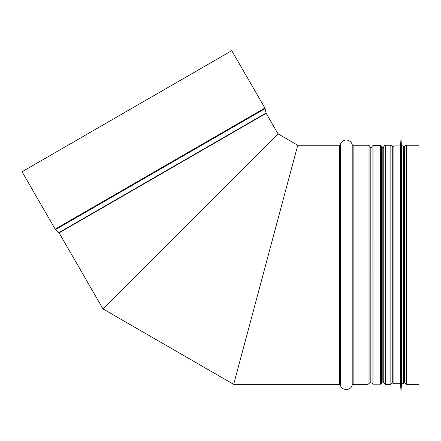 <?xml version="1.0" encoding="UTF-8"?>
<svg xmlns="http://www.w3.org/2000/svg" width="441" height="441" viewBox="0 0 441 441"><rect width="100%" height="100%" fill="white"/><g stroke="black" fill="none" stroke-linecap="round" stroke-linejoin="round"><path stroke-width="0.66" d="M231.757 50.665L264.892 108.056L55.186 229.127L22.05 171.736L126.903 111.198L231.757 50.665L264.892 108.056A1.896 1.896 -120 0 1 265.102 108.602L266.066 113.034A0.948 0.948 60 0 0 266.171 113.309L278.045 133.871L103.001 308.915L278.045 133.871L297.747 145.249L233.675 384.359L297.747 145.249L339.41 145.249A0.948 0.948 0 0 0 340.325 144.554A6.168 6.168 180 0 1 352.21 144.554A0.948 0.948 0 0 0 353.125 145.249L368.014 145.249A1.896 1.896 180 0 1 369.883 146.814A0.948 0.948 0 0 0 370.82 147.619L372.077 147.619L370.82 147.619L370.82 381.989L372.077 381.989M404.573 146.814L404.336 148.17L404.573 146.814A1.896 1.896 180 0 1 406.442 145.249L418.95 145.249L418.95 384.359L406.442 384.359L404.573 382.788L404.573 146.814A1.896 1.896 0 0 1 406.442 145.249L418.95 145.249M392.716 146.814L392.716 382.788L390.842 384.359L390.842 145.249A1.896 1.896 180 0 1 392.716 146.814A1.896 1.896 0 0 0 390.842 145.249L385.627 145.249L390.842 145.249M382.821 147.619L382.821 381.989L383.753 382.771L383.753 146.836A0.948 0.948 0 0 1 382.821 147.619L381.564 147.619L382.821 147.619A0.948 0.948 0 0 0 383.753 146.836A1.896 1.896 180 0 1 385.627 145.249L385.627 384.359L383.758 382.788L383.758 146.814A1.896 1.896 0 0 1 385.627 145.249M264.892 108.056A1.896 1.896 0 0 1 265.102 108.602L266.066 113.034A0.948 0.948 0 0 0 266.171 113.309L278.045 133.871L297.747 145.249L339.41 145.249A0.948 0.948 0 0 0 340.325 144.554A6.168 6.168 0 0 1 352.21 144.554A0.948 0.948 0 0 0 353.125 145.249L368.014 145.249A1.896 1.896 0 0 1 369.883 146.814L369.889 146.836A0.948 0.948 0 0 0 370.82 147.619M277.35 134.566L103.696 308.22M297.493 146.197L233.928 383.411M372.077 146.39L372.077 383.218L373.025 384.172L373.025 145.436L372.077 146.39M380.616 384.172L380.616 145.436L381.564 146.39L381.564 383.218L380.616 384.172L373.025 384.172M401.492 145.91L401.492 383.692L403.388 383.692L404.336 382.744L404.336 146.864L403.388 145.91L401.492 145.91L400.968 139.273L400.968 390.335L401.062 139.273M401.492 383.692L401.062 390.335M400.968 390.335L400.544 383.692L400.544 145.91L400.968 139.273M400.544 383.692L393.901 383.692L392.953 382.744L392.953 146.864L393.901 145.91L393.901 383.692M339.41 145.249L339.41 384.359L340.325 385.054L340.325 144.554M352.21 144.554L352.21 385.054C350.942 390.952 341.599 390.958 340.325 385.054M353.125 145.249L353.125 384.359L368.014 384.359L368.014 145.249M369.883 382.788L369.889 146.836L369.883 382.788L368.014 384.359M406.442 145.249L406.442 384.359M266.171 113.309L59.094 232.865L103.001 308.915L233.675 384.359L339.41 384.359M265.102 108.602L55.555 229.585L55.186 229.127M266.066 113.034L58.912 232.639L55.555 229.585M403.388 383.692L403.388 145.91M352.21 385.054L353.125 384.359M369.889 382.771L370.82 381.989M381.564 381.989L382.821 381.989M385.627 384.359L390.842 384.359M392.953 381.437L392.716 382.788M404.336 381.437L404.573 382.788M380.616 145.436L373.025 145.436M400.544 145.91L393.901 145.91"/></g></svg>
